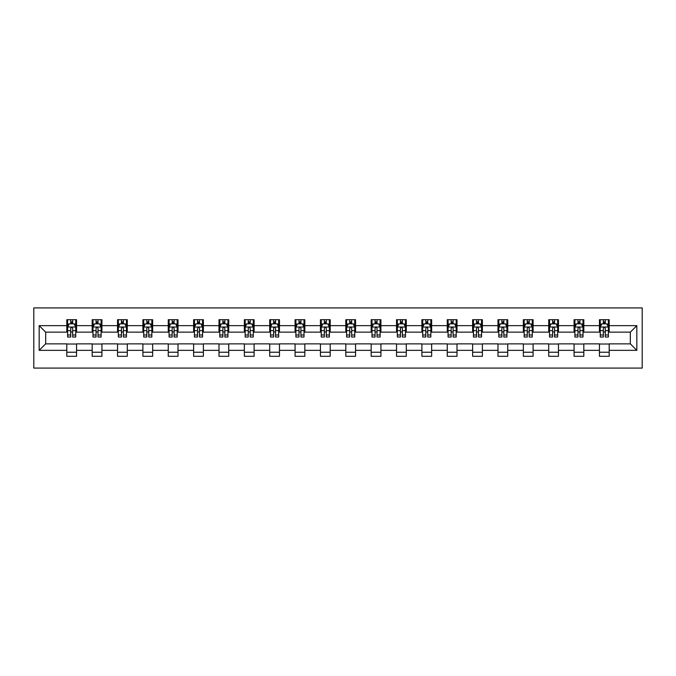<?xml version="1.0" encoding="UTF-8"?>
<svg xmlns="http://www.w3.org/2000/svg" width="676" height="676" viewBox="0 0 676 676"><rect width="100%" height="100%" fill="white"/><g stroke="black" fill="none" stroke-linecap="round" stroke-linejoin="round"><path stroke-width="1.01" d="M33.8 368.082L642.2 368.082L642.2 307.918L33.8 307.918L33.8 368.082M609.194 325.646L609.194 319.706L599.443 319.706L599.443 325.646L583.827 325.646L583.827 319.706L574.076 319.706L574.076 325.646L558.469 325.646L558.469 319.706L548.709 319.706L548.709 325.646L533.102 325.646L533.102 319.706L523.351 319.706L523.351 325.646L507.744 325.646L507.744 319.706L497.984 319.706L497.984 325.646L482.377 325.646L482.377 319.706L472.625 319.706L472.625 325.646L457.01 325.646L457.01 319.706L447.258 319.706L447.258 325.646L431.651 325.646L431.651 319.706L421.892 319.706L421.892 325.646L406.284 325.646L406.284 319.706L396.533 319.706L396.533 325.646L380.926 325.646L380.926 319.706L371.166 319.706L371.166 325.646L355.559 325.646L355.559 319.706L345.808 319.706L345.808 325.646L330.192 325.646L330.192 319.706L320.441 319.706L320.441 325.646L304.834 325.646L304.834 319.706L295.074 319.706L295.074 325.646L279.467 325.646L279.467 319.706L269.716 319.706L269.716 325.646L254.108 325.646L254.108 319.706L244.349 319.706L244.349 325.646L228.741 325.646L228.741 319.706L218.99 319.706L218.99 325.646L203.375 325.646L203.375 319.706L193.623 319.706L193.623 325.646L178.016 325.646L178.016 319.706L168.256 319.706L168.256 325.646L152.649 325.646L152.649 319.706L142.898 319.706L142.898 325.646L127.291 325.646L127.291 319.706L117.531 319.706L117.531 325.646L101.924 325.646L101.924 319.706L92.173 319.706L92.173 325.646L76.557 325.646L76.557 319.706L66.806 319.706L66.806 325.646L39.166 325.646L39.166 350.354L45.672 343.856L66.806 343.856L66.806 356.294L76.557 356.294L76.557 343.856L92.173 343.856L92.173 356.294L101.924 356.294L101.924 343.856L117.531 343.856L117.531 356.294L127.291 356.294L127.291 343.856L142.898 343.856L142.898 356.294L152.649 356.294L152.649 343.856L168.256 343.856L168.256 356.294L178.016 356.294L178.016 343.856L193.623 343.856L193.623 356.294L203.375 356.294L203.375 343.856L218.99 343.856L218.99 356.294L228.741 356.294L228.741 343.856L244.349 343.856L244.349 356.294L254.108 356.294L254.108 343.856L269.716 343.856L269.716 356.294L279.467 356.294L279.467 343.856L295.074 343.856L295.074 356.294L304.834 356.294L304.834 343.856L320.441 343.856L320.441 356.294L330.192 356.294L330.192 343.856L345.808 343.856L345.808 356.294L355.559 356.294L355.559 343.856L371.166 343.856L371.166 356.294L380.926 356.294L380.926 343.856L396.533 343.856L396.533 356.294L406.284 356.294L406.284 343.856L421.892 343.856L421.892 356.294L431.651 356.294L431.651 343.856L447.258 343.856L447.258 356.294L457.01 356.294L457.01 343.856L472.625 343.856L472.625 356.294L482.377 356.294L482.377 343.856L497.984 343.856L497.984 356.294L507.744 356.294L507.744 343.856L523.351 343.856L523.351 356.294L533.102 356.294L533.102 343.856L548.709 343.856L548.709 356.294L558.469 356.294L558.469 343.856L574.076 343.856L574.076 356.294L583.827 356.294L583.827 343.856L599.443 343.856L599.443 356.294L609.194 356.294L609.194 343.856L630.328 343.856L630.328 332.144L609.194 332.144L609.194 325.646L636.834 325.646L636.834 350.354L609.194 350.354M599.443 350.354L583.827 350.354M574.076 350.354L558.469 350.354M548.709 350.354L533.102 350.354M523.351 350.354L507.744 350.354M497.984 350.354L482.377 350.354M472.625 350.354L457.01 350.354M447.258 350.354L431.651 350.354M421.892 350.354L406.284 350.354M396.533 350.354L380.926 350.354M371.166 350.354L355.559 350.354M345.808 350.354L330.192 350.354M320.441 350.354L304.834 350.354M295.074 350.354L279.467 350.354M269.716 350.354L254.108 350.354M244.349 350.354L228.741 350.354M218.99 350.354L203.375 350.354M193.623 350.354L178.016 350.354M168.256 350.354L152.649 350.354M142.898 350.354L127.291 350.354M117.531 350.354L101.924 350.354M92.173 350.354L76.557 350.354M66.806 350.354L39.166 350.354M599.443 325.646L599.443 332.144L583.827 332.144L583.827 325.646M574.076 325.646L574.076 332.144L558.469 332.144L558.469 325.646M548.709 325.646L548.709 332.144L533.102 332.144L533.102 325.646M523.351 325.646L523.351 332.144L507.744 332.144L507.744 325.646M497.984 325.646L497.984 332.144L482.377 332.144L482.377 325.646M472.625 325.646L472.625 332.144L457.01 332.144L457.01 325.646M447.258 325.646L447.258 332.144L431.651 332.144L431.651 325.646M421.892 325.646L421.892 332.144L406.284 332.144L406.284 325.646M396.533 325.646L396.533 332.144L380.926 332.144L380.926 325.646M371.166 325.646L371.166 332.144L355.559 332.144L355.559 325.646M345.808 325.646L345.808 332.144L330.192 332.144L330.192 325.646M320.441 325.646L320.441 332.144L304.834 332.144L304.834 325.646M295.074 325.646L295.074 332.144L279.467 332.144L279.467 325.646M269.716 325.646L269.716 332.144L254.108 332.144L254.108 325.646M244.349 325.646L244.349 332.144L228.741 332.144L228.741 325.646M218.99 325.646L218.99 332.144L203.375 332.144L203.375 325.646M193.623 325.646L193.623 332.144L178.016 332.144L178.016 325.646M168.256 325.646L168.256 332.144L152.649 332.144L152.649 325.646M142.898 325.646L142.898 332.144L127.291 332.144L127.291 325.646M117.531 325.646L117.531 332.144L101.924 332.144L101.924 325.646M92.173 325.646L92.173 332.144L76.557 332.144L76.557 325.646M66.806 325.646L66.806 332.144L45.672 332.144L39.166 325.646M45.672 332.144L45.672 343.856M636.834 350.354L630.328 343.856M630.328 332.144L636.834 325.646M66.806 323.77L67.617 323.77M70.71 323.77L72.662 323.77M75.746 323.77L76.557 323.77M66.806 331.984L67.617 331.984M70.71 331.984L72.662 331.984M75.746 331.984L76.557 331.984M66.806 344.016L76.557 344.016M66.806 352.23L76.557 352.23M92.173 344.016L101.924 344.016M92.173 352.23L101.924 352.23M92.173 323.77L92.984 323.77M96.068 323.77L98.02 323.77M101.113 323.77L101.924 323.77M92.173 331.984L92.984 331.984M96.068 331.984L98.02 331.984M101.113 331.984L101.924 331.984M117.531 344.016L127.291 344.016M117.531 352.23L127.291 352.23M117.531 323.77L118.342 323.77M121.435 323.77L123.387 323.77M126.471 323.77L127.291 323.77M117.531 331.984L118.342 331.984M121.435 331.984L123.387 331.984M126.471 331.984L127.291 331.984M142.898 344.016L152.649 344.016M142.898 352.23L152.649 352.23M142.898 323.77L143.709 323.77M146.802 323.77L148.745 323.77M151.838 323.77L152.649 323.77M142.898 331.984L143.709 331.984M146.802 331.984L148.745 331.984M151.838 331.984L152.649 331.984M168.256 344.016L178.016 344.016M168.256 352.23L178.016 352.23M168.256 323.77L169.076 323.77M172.16 323.77L174.112 323.77M177.205 323.77L178.016 323.77M168.256 331.984L169.076 331.984M172.16 331.984L174.112 331.984M177.205 331.984L178.016 331.984M193.623 344.016L203.375 344.016M193.623 352.23L203.375 352.23M193.623 323.77L194.434 323.77M197.527 323.77L199.479 323.77M202.563 323.77L203.375 323.77M193.623 331.984L194.434 331.984M197.527 331.984L199.479 331.984M202.563 331.984L203.375 331.984M218.99 344.016L228.741 344.016M218.99 352.23L228.741 352.23M218.99 323.77L219.801 323.77M222.886 323.77L224.838 323.77M227.93 323.77L228.741 323.77M218.99 331.984L219.801 331.984M222.886 331.984L224.838 331.984M227.93 331.984L228.741 331.984M244.349 344.016L254.108 344.016M244.349 352.23L254.108 352.23M244.349 323.77L245.16 323.77M248.253 323.77L250.205 323.77M253.289 323.77L254.108 323.77M244.349 331.984L245.16 331.984M248.253 331.984L250.205 331.984M253.289 331.984L254.108 331.984M269.716 344.016L279.467 344.016M269.716 352.23L279.467 352.23M269.716 323.77L270.527 323.77M273.619 323.77L275.563 323.77M278.656 323.77L279.467 323.77M269.716 331.984L270.527 331.984M273.619 331.984L275.563 331.984M278.656 331.984L279.467 331.984M295.074 344.016L304.834 344.016M295.074 352.23L304.834 352.23M295.074 323.77L295.894 323.77M298.978 323.77L300.93 323.77M304.023 323.77L304.834 323.77M295.074 331.984L295.894 331.984M298.978 331.984L300.93 331.984M304.023 331.984L304.834 331.984M320.441 344.016L330.192 344.016M320.441 352.23L330.192 352.23M320.441 323.77L321.252 323.77M324.345 323.77L326.297 323.77M329.381 323.77L330.192 323.77M320.441 331.984L321.252 331.984M324.345 331.984L326.297 331.984M329.381 331.984L330.192 331.984M345.808 344.016L355.559 344.016M345.808 352.23L355.559 352.23M345.808 323.77L346.619 323.77M349.703 323.77L351.655 323.77M354.748 323.77L355.559 323.77M345.808 331.984L346.619 331.984M349.703 331.984L351.655 331.984M354.748 331.984L355.559 331.984M371.166 344.016L380.926 344.016M371.166 352.23L380.926 352.23M371.166 323.77L371.977 323.77M375.07 323.77L377.022 323.77M380.106 323.77L380.926 323.77M371.166 331.984L371.977 331.984M375.07 331.984L377.022 331.984M380.106 331.984L380.926 331.984M396.533 344.016L406.284 344.016M396.533 352.23L406.284 352.23M396.533 323.77L397.344 323.77M400.437 323.77L402.381 323.77M405.473 323.77L406.284 323.77M396.533 331.984L397.344 331.984M400.437 331.984L402.381 331.984M405.473 331.984L406.284 331.984M421.892 344.016L431.651 344.016M421.892 352.23L431.651 352.23M421.892 323.77L422.711 323.77M425.795 323.77L427.747 323.77M430.84 323.77L431.651 323.77M421.892 331.984L422.711 331.984M425.795 331.984L427.747 331.984M430.84 331.984L431.651 331.984M447.258 344.016L457.01 344.016M447.258 352.23L457.01 352.23M447.258 323.77L448.07 323.77M451.162 323.77L453.114 323.77M456.199 323.77L457.01 323.77M447.258 331.984L448.07 331.984M451.162 331.984L453.114 331.984M456.199 331.984L457.01 331.984M472.625 344.016L482.377 344.016M472.625 352.23L482.377 352.23M472.625 323.77L473.437 323.77M476.521 323.77L478.473 323.77M481.565 323.77L482.377 323.77M472.625 331.984L473.437 331.984M476.521 331.984L478.473 331.984M481.565 331.984L482.377 331.984M497.984 344.016L507.744 344.016M497.984 352.23L507.744 352.23M497.984 323.77L498.795 323.77M501.888 323.77L503.84 323.77M506.924 323.77L507.744 323.77M497.984 331.984L498.795 331.984M501.888 331.984L503.84 331.984M506.924 331.984L507.744 331.984M523.351 344.016L533.102 344.016M523.351 352.23L533.102 352.23M523.351 323.77L524.162 323.77M527.255 323.77L529.198 323.77M532.291 323.77L533.102 323.77M523.351 331.984L524.162 331.984M527.255 331.984L529.198 331.984M532.291 331.984L533.102 331.984M548.709 344.016L558.469 344.016M548.709 352.23L558.469 352.23M548.709 323.77L549.529 323.77M552.613 323.77L554.565 323.77M557.658 323.77L558.469 323.77M548.709 331.984L549.529 331.984M552.613 331.984L554.565 331.984M557.658 331.984L558.469 331.984M574.076 344.016L583.827 344.016M574.076 352.23L583.827 352.23M574.076 323.77L574.887 323.77M577.98 323.77L579.932 323.77M583.016 323.77L583.827 323.77M574.076 331.984L574.887 331.984M577.98 331.984L579.932 331.984M583.016 331.984L583.827 331.984M599.443 344.016L609.194 344.016M599.443 352.23L609.194 352.23M599.443 323.77L600.254 323.77M603.338 323.77L605.29 323.77M608.383 323.77L609.194 323.77M599.443 331.984L600.254 331.984M603.338 331.984L605.29 331.984M608.383 331.984L609.194 331.984M72.662 321.827L70.71 321.827M75.746 334.983L72.662 334.983L72.662 337.028L75.746 337.028L75.746 327.108L74.123 323.855L69.248 323.855L67.617 327.108L67.617 337.028L70.71 337.028L70.71 334.983L67.617 334.983M67.617 327.108L67.617 319.706M75.746 327.108L75.746 319.706M70.71 323.855L70.71 319.706M72.662 319.706L72.662 323.855M72.662 334.983L72.662 328.325C72.011 327.074 71.36 327.074 70.71 328.325L70.71 334.983M98.02 321.827L96.068 321.827M101.113 334.983L98.02 334.983L98.02 337.028L101.113 337.028L101.113 327.108L99.482 323.855L94.606 323.855L92.984 327.108L92.984 337.028L96.068 337.028L96.068 334.983L92.984 334.983M92.984 327.108L92.984 319.706M101.113 327.108L101.113 319.706M96.068 323.855L96.068 319.706M98.02 319.706L98.02 323.855M98.02 334.983L98.02 328.325C97.369 327.074 96.719 327.074 96.068 328.325L96.068 334.983M123.387 321.827L121.435 321.827M126.471 334.983L123.387 334.983L123.387 337.028L126.471 337.028L126.471 327.108L124.849 323.855L119.973 323.855L118.342 327.108L118.342 337.028L121.435 337.028L121.435 334.983L118.342 334.983M118.342 327.108L118.342 319.706M126.471 327.108L126.471 319.706M121.435 323.855L121.435 319.706M123.387 319.706L123.387 323.855M123.387 334.983L123.387 328.325C122.736 327.074 122.086 327.074 121.435 328.325L121.435 334.983M148.745 321.827L146.802 321.827M151.838 334.983L148.745 334.983L148.745 337.028L151.838 337.028L151.838 327.108L150.216 323.855L145.332 323.855L143.709 327.108L143.709 337.028L146.802 337.028L146.802 334.983L143.709 334.983M143.709 327.108L143.709 319.706M151.838 327.108L151.838 319.706M146.802 323.855L146.802 319.706M148.745 319.706L148.745 323.855M148.745 334.983L148.745 328.325C148.103 327.074 147.452 327.074 146.802 328.325L146.802 334.983M174.112 321.827L172.16 321.827M177.205 334.983L174.112 334.983L174.112 337.028L177.205 337.028L177.205 327.108L175.574 323.855L170.698 323.855L169.076 327.108L169.076 337.028L172.16 337.028L172.16 334.983L169.076 334.983M169.076 327.108L169.076 319.706M177.205 327.108L177.205 319.706M172.16 323.855L172.16 319.706M174.112 319.706L174.112 323.855M174.112 334.983L174.112 328.325C173.462 327.074 172.811 327.074 172.16 328.325L172.16 334.983M199.479 321.827L197.527 321.827M202.563 334.983L199.479 334.983L199.479 337.028L202.563 337.028L202.563 327.108L200.941 323.855L196.065 323.855L194.434 327.108L194.434 337.028L197.527 337.028L197.527 334.983L194.434 334.983M194.434 327.108L194.434 319.706M202.563 327.108L202.563 319.706M197.527 323.855L197.527 319.706M199.479 319.706L199.479 323.855M199.479 334.983L199.479 328.325C198.828 327.074 198.178 327.074 197.527 328.325L197.527 334.983M224.838 321.827L222.886 321.827M227.93 334.983L224.838 334.983L224.838 337.028L227.93 337.028L227.93 327.108L226.299 323.855L221.424 323.855L219.801 327.108L219.801 337.028L222.886 337.028L222.886 334.983L219.801 334.983M219.801 327.108L219.801 319.706M227.93 327.108L227.93 319.706M222.886 323.855L222.886 319.706M224.838 319.706L224.838 323.855M224.838 334.983L224.838 328.325C224.187 327.074 223.536 327.074 222.886 328.325L222.886 334.983M250.205 321.827L248.253 321.827M253.289 334.983L250.205 334.983L250.205 337.028L253.289 337.028L253.289 327.108L251.666 323.855L246.791 323.855L245.16 327.108L245.16 337.028L248.253 337.028L248.253 334.983L245.16 334.983M245.16 327.108L245.16 319.706M253.289 327.108L253.289 319.706M248.253 323.855L248.253 319.706M250.205 319.706L250.205 323.855M250.205 334.983L250.205 328.325C249.554 327.074 248.903 327.074 248.253 328.325L248.253 334.983M275.563 321.827L273.619 321.827M278.656 334.983L275.563 334.983L275.563 337.028L278.656 337.028L278.656 327.108L277.033 323.855L272.149 323.855L270.527 327.108L270.527 337.028L273.619 337.028L273.619 334.983L270.527 334.983M270.527 327.108L270.527 319.706M278.656 327.108L278.656 319.706M273.619 323.855L273.619 319.706M275.563 319.706L275.563 323.855M275.563 334.983L275.563 328.325C274.921 327.074 274.27 327.074 273.619 328.325L273.619 334.983M300.93 321.827L298.978 321.827M304.023 334.983L300.93 334.983L300.93 337.028L304.023 337.028L304.023 327.108L302.392 323.855L297.516 323.855L295.894 327.108L295.894 337.028L298.978 337.028L298.978 334.983L295.894 334.983M295.894 327.108L295.894 319.706M304.023 327.108L304.023 319.706M298.978 323.855L298.978 319.706M300.93 319.706L300.93 323.855M300.93 334.983L300.93 328.325C300.279 327.074 299.629 327.074 298.978 328.325L298.978 334.983M326.297 321.827L324.345 321.827M329.381 334.983L326.297 334.983L326.297 337.028L329.381 337.028L329.381 327.108L327.759 323.855L322.883 323.855L321.252 327.108L321.252 337.028L324.345 337.028L324.345 334.983L321.252 334.983M321.252 327.108L321.252 319.706M329.381 327.108L329.381 319.706M324.345 323.855L324.345 319.706M326.297 319.706L326.297 323.855M326.297 334.983L326.297 328.325C325.646 327.074 324.995 327.074 324.345 328.325L324.345 334.983M351.655 321.827L349.703 321.827M354.748 334.983L351.655 334.983L351.655 337.028L354.748 337.028L354.748 327.108L353.117 323.855L348.241 323.855L346.619 327.108L346.619 337.028L349.703 337.028L349.703 334.983L346.619 334.983M346.619 327.108L346.619 319.706M354.748 327.108L354.748 319.706M349.703 323.855L349.703 319.706M351.655 319.706L351.655 323.855M351.655 334.983L351.655 328.325C351.005 327.074 350.354 327.074 349.703 328.325L349.703 334.983M377.022 321.827L375.07 321.827M380.106 334.983L377.022 334.983L377.022 337.028L380.106 337.028L380.106 327.108L378.484 323.855L373.608 323.855L371.977 327.108L371.977 337.028L375.07 337.028L375.07 334.983L371.977 334.983M371.977 327.108L371.977 319.706M380.106 327.108L380.106 319.706M375.07 323.855L375.07 319.706M377.022 319.706L377.022 323.855M377.022 334.983L377.022 328.325C376.371 327.074 375.721 327.074 375.07 328.325L375.07 334.983M402.381 321.827L400.437 321.827M405.473 334.983L402.381 334.983L402.381 337.028L405.473 337.028L405.473 327.108L403.851 323.855L398.967 323.855L397.344 327.108L397.344 337.028L400.437 337.028L400.437 334.983L397.344 334.983M397.344 327.108L397.344 319.706M405.473 327.108L405.473 319.706M400.437 323.855L400.437 319.706M402.381 319.706L402.381 323.855M402.381 334.983L402.381 328.325C401.738 327.074 401.088 327.074 400.437 328.325L400.437 334.983M427.747 321.827L425.795 321.827M430.84 334.983L427.747 334.983L427.747 337.028L430.84 337.028L430.84 327.108L429.209 323.855L424.334 323.855L422.711 327.108L422.711 337.028L425.795 337.028L425.795 334.983L422.711 334.983M422.711 327.108L422.711 319.706M430.84 327.108L430.84 319.706M425.795 323.855L425.795 319.706M427.747 319.706L427.747 323.855M427.747 334.983L427.747 328.325C427.097 327.074 426.446 327.074 425.795 328.325L425.795 334.983M453.114 321.827L451.162 321.827M456.199 334.983L453.114 334.983L453.114 337.028L456.199 337.028L456.199 327.108L454.576 323.855L449.701 323.855L448.07 327.108L448.07 337.028L451.162 337.028L451.162 334.983L448.07 334.983M448.07 327.108L448.07 319.706M456.199 327.108L456.199 319.706M451.162 323.855L451.162 319.706M453.114 319.706L453.114 323.855M453.114 334.983L453.114 328.325C452.464 327.074 451.813 327.074 451.162 328.325L451.162 334.983M478.473 321.827L476.521 321.827M481.565 334.983L478.473 334.983L478.473 337.028L481.565 337.028L481.565 327.108L479.935 323.855L475.059 323.855L473.437 327.108L473.437 337.028L476.521 337.028L476.521 334.983L473.437 334.983M473.437 327.108L473.437 319.706M481.565 327.108L481.565 319.706M476.521 323.855L476.521 319.706M478.473 319.706L478.473 323.855M478.473 334.983L478.473 328.325C477.822 327.074 477.172 327.074 476.521 328.325L476.521 334.983M503.84 321.827L501.888 321.827M506.924 334.983L503.84 334.983L503.84 337.028L506.924 337.028L506.924 327.108L505.302 323.855L500.426 323.855L498.795 327.108L498.795 337.028L501.888 337.028L501.888 334.983L498.795 334.983M498.795 327.108L498.795 319.706M506.924 327.108L506.924 319.706M501.888 323.855L501.888 319.706M503.84 319.706L503.84 323.855M503.84 334.983L503.84 328.325C503.189 327.074 502.538 327.074 501.888 328.325L501.888 334.983M529.198 321.827L527.255 321.827M532.291 334.983L529.198 334.983L529.198 337.028L532.291 337.028L532.291 327.108L530.668 323.855L525.784 323.855L524.162 327.108L524.162 337.028L527.255 337.028L527.255 334.983L524.162 334.983M524.162 327.108L524.162 319.706M532.291 327.108L532.291 319.706M527.255 323.855L527.255 319.706M529.198 319.706L529.198 323.855M529.198 334.983L529.198 328.325C528.556 327.074 527.905 327.074 527.255 328.325L527.255 334.983M554.565 321.827L552.613 321.827M557.658 334.983L554.565 334.983L554.565 337.028L557.658 337.028L557.658 327.108L556.027 323.855L551.151 323.855L549.529 327.108L549.529 337.028L552.613 337.028L552.613 334.983L549.529 334.983M549.529 327.108L549.529 319.706M557.658 327.108L557.658 319.706M552.613 323.855L552.613 319.706M554.565 319.706L554.565 323.855M554.565 334.983L554.565 328.325C553.914 327.074 553.264 327.074 552.613 328.325L552.613 334.983M579.932 321.827L577.98 321.827M583.016 334.983L579.932 334.983L579.932 337.028L583.016 337.028L583.016 327.108L581.394 323.855L576.518 323.855L574.887 327.108L574.887 337.028L577.98 337.028L577.98 334.983L574.887 334.983M574.887 327.108L574.887 319.706M583.016 327.108L583.016 319.706M577.98 323.855L577.98 319.706M579.932 319.706L579.932 323.855M579.932 334.983L579.932 328.325C579.281 327.074 578.631 327.074 577.98 328.325L577.98 334.983M605.29 321.827L603.338 321.827M608.383 334.983L605.29 334.983L605.29 337.028L608.383 337.028L608.383 327.108L606.752 323.855L601.877 323.855L600.254 327.108L600.254 337.028L603.338 337.028L603.338 334.983L600.254 334.983M600.254 327.108L600.254 319.706M608.383 327.108L608.383 319.706M603.338 323.855L603.338 319.706M605.29 319.706L605.29 323.855M605.29 334.983L605.29 328.325C604.64 327.074 603.989 327.074 603.338 328.325L603.338 334.983M75.704 327.023L67.659 327.023M67.617 324.049L69.146 324.049M74.216 324.049L75.746 324.049M70.71 330.632L67.617 330.632M75.746 330.632L72.662 330.632M72.662 322.858L70.71 322.858M101.07 327.023L93.026 327.023M92.984 324.049L94.513 324.049M99.583 324.049L101.113 324.049M96.068 330.632L92.984 330.632M101.113 330.632L98.02 330.632M98.02 322.858L96.068 322.858M126.437 327.023L118.384 327.023M118.342 324.049L119.872 324.049M124.95 324.049L126.471 324.049M121.435 330.632L118.342 330.632M126.471 330.632L123.387 330.632M123.387 322.858L121.435 322.858M151.796 327.023L143.751 327.023M143.709 324.049L145.239 324.049M150.309 324.049L151.838 324.049M146.802 330.632L143.709 330.632M151.838 330.632L148.745 330.632M148.745 322.858L146.802 322.858M177.163 327.023L169.11 327.023M169.076 324.049L170.597 324.049M175.675 324.049L177.205 324.049M172.16 330.632L169.076 330.632M177.205 330.632L174.112 330.632M174.112 322.858L172.16 322.858M202.521 327.023L194.477 327.023M194.434 324.049L195.964 324.049M201.034 324.049L202.563 324.049M197.527 330.632L194.434 330.632M202.563 330.632L199.479 330.632M199.479 322.858L197.527 322.858M227.888 327.023L219.844 327.023M219.801 324.049L221.331 324.049M226.401 324.049L227.93 324.049M222.886 330.632L219.801 330.632M227.93 330.632L224.838 330.632M224.838 322.858L222.886 322.858M253.255 327.023L245.202 327.023M245.16 324.049L246.689 324.049M251.768 324.049L253.289 324.049M248.253 330.632L245.16 330.632M253.289 330.632L250.205 330.632M250.205 322.858L248.253 322.858M278.613 327.023L270.569 327.023M270.527 324.049L272.056 324.049M277.126 324.049L278.656 324.049M273.619 330.632L270.527 330.632M278.656 330.632L275.563 330.632M275.563 322.858L273.619 322.858M303.98 327.023L295.927 327.023M295.894 324.049L297.415 324.049M302.493 324.049L304.023 324.049M298.978 330.632L295.894 330.632M304.023 330.632L300.93 330.632M300.93 322.858L298.978 322.858M329.339 327.023L321.294 327.023M321.252 324.049L322.782 324.049M327.852 324.049L329.381 324.049M324.345 330.632L321.252 330.632M329.381 330.632L326.297 330.632M326.297 322.858L324.345 322.858M354.706 327.023L346.661 327.023M346.619 324.049L348.148 324.049M353.218 324.049L354.748 324.049M349.703 330.632L346.619 330.632M354.748 330.632L351.655 330.632M351.655 322.858L349.703 322.858M380.073 327.023L372.02 327.023M371.977 324.049L373.507 324.049M378.585 324.049L380.106 324.049M375.07 330.632L371.977 330.632M380.106 330.632L377.022 330.632M377.022 322.858L375.07 322.858M405.431 327.023L397.387 327.023M397.344 324.049L398.874 324.049M403.944 324.049L405.473 324.049M400.437 330.632L397.344 330.632M405.473 330.632L402.381 330.632M402.381 322.858L400.437 322.858M430.798 327.023L422.745 327.023M422.711 324.049L424.232 324.049M429.311 324.049L430.84 324.049M425.795 330.632L422.711 330.632M430.84 330.632L427.747 330.632M427.747 322.858L425.795 322.858M456.156 327.023L448.112 327.023M448.07 324.049L449.599 324.049M454.669 324.049L456.199 324.049M451.162 330.632L448.07 330.632M456.199 330.632L453.114 330.632M453.114 322.858L451.162 322.858M481.523 327.023L473.479 327.023M473.437 324.049L474.966 324.049M480.036 324.049L481.565 324.049M476.521 330.632L473.437 330.632M481.565 330.632L478.473 330.632M478.473 322.858L476.521 322.858M506.89 327.023L498.837 327.023M498.795 324.049L500.325 324.049M505.403 324.049L506.924 324.049M501.888 330.632L498.795 330.632M506.924 330.632L503.84 330.632M503.84 322.858L501.888 322.858M532.249 327.023L524.204 327.023M524.162 324.049L525.691 324.049M530.761 324.049L532.291 324.049M527.255 330.632L524.162 330.632M532.291 330.632L529.198 330.632M529.198 322.858L527.255 322.858M557.615 327.023L549.563 327.023M549.529 324.049L551.05 324.049M556.128 324.049L557.658 324.049M552.613 330.632L549.529 330.632M557.658 330.632L554.565 330.632M554.565 322.858L552.613 322.858M582.974 327.023L574.93 327.023M574.887 324.049L576.417 324.049M581.487 324.049L583.016 324.049M577.98 330.632L574.887 330.632M583.016 330.632L579.932 330.632M579.932 322.858L577.98 322.858M608.341 327.023L600.296 327.023M600.254 324.049L601.784 324.049M606.854 324.049L608.383 324.049M603.338 330.632L600.254 330.632M608.383 330.632L605.29 330.632M605.29 322.858L603.338 322.858"/></g></svg>
